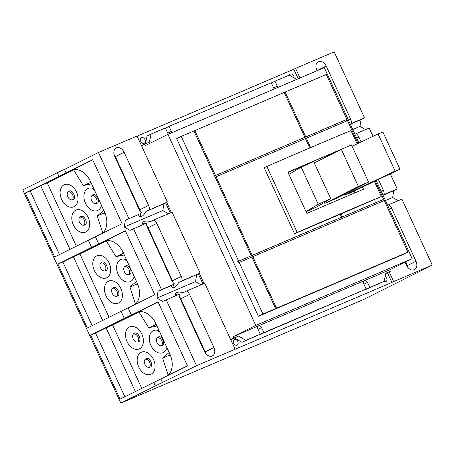 <?xml version="1.0" encoding="UTF-8"?>
<svg xmlns="http://www.w3.org/2000/svg" width="455" height="455" viewBox="0 0 455 455"><rect width="100%" height="100%" fill="white"/><g stroke="black" fill="none" stroke-linecap="round" stroke-linejoin="round"><path stroke-width="0.68" d="M400.002 169.249L382.922 132.121L378.065 133.935L395.139 171.063L400.002 169.249L349.355 193.244A60.327 1.752 155.3 0 0 344.492 195.058L344.168 194.348M330.717 198.664L313.643 161.542L301.176 167.15L318.25 204.278L330.717 198.664L316.697 206.968A60.327 1.752 155.3 0 0 306.084 211.74M368.556 182.04L351.482 144.912L341.301 149.314L358.375 186.436L368.556 182.04L335.005 198.977A60.327 1.752 155.3 0 0 324.819 203.379L324.381 202.418M378.065 133.935L352.09 146.243M395.139 171.063L344.492 195.058M301.176 167.15L288.914 174.413M318.25 204.278L305.993 211.535M341.301 149.314L314.286 162.947M358.375 186.436L324.819 203.379M288.06 172.547A60.327 1.752 -24.7 0 1 332.628 153.671L332.872 153.568M350.566 192.67L351.351 194.382M354.872 192.892L354.018 191.032M362.504 187.011L363.528 189.234A542.411 15.766 155.3 0 0 306.858 213.423L287.884 172.172A542.411 15.766 -24.7 0 1 340.744 149.593M309.73 147.972L305.419 138.593L216.074 176.728L252.241 255.357L341.586 217.228L340.221 214.26L294.556 233.751L264.201 167.753L266.835 166.439L297.189 232.442A542.411 15.766 -24.7 0 1 381.335 196.526L374.368 181.391M294.556 233.751L297.189 232.442M357.112 143.865L350.976 130.528A542.411 15.766 155.3 0 0 266.835 166.439M105.082 270.805A4.681 3.39 63.6 0 0 105.236 265.709A4.681 3.39 63.6 0 0 101.078 262.78M116.753 296.177A4.681 3.39 63.6 0 0 116.907 291.086A4.681 3.39 63.6 0 0 112.749 288.157M128.879 274.558A4.681 3.39 63.6 0 0 129.032 269.468A4.681 3.39 63.6 0 0 124.869 266.539M137.774 341.876A4.681 3.39 63.6 0 0 137.928 336.78A4.681 3.39 63.6 0 0 133.764 333.851M149.445 367.248A4.681 3.39 63.6 0 0 149.598 362.157A4.681 3.39 63.6 0 0 145.435 359.228M161.565 345.629A4.681 3.39 63.6 0 0 161.718 340.533A4.681 3.39 63.6 0 0 157.561 337.61M72.396 199.734A4.681 3.39 63.6 0 0 72.55 194.638A4.681 3.39 63.6 0 0 68.386 191.709M84.067 225.106A4.681 3.39 63.6 0 0 84.221 220.015A4.681 3.39 63.6 0 0 80.057 217.086M96.187 203.487A4.681 3.39 63.6 0 0 96.341 198.397A4.681 3.39 63.6 0 0 92.183 195.468M381.335 196.526L340.243 214.311M341.17 213.856L342.53 216.825L341.654 217.257L340.289 214.294M214.606 175.875L304.827 137.302L214.606 175.875L193.972 131.012L194.848 130.579L284.193 92.445L304.827 137.302M357.983 143.45L347.489 120.638L306.363 138.189L310.68 147.568M306.363 138.189L305.487 138.627L309.775 147.949M216.074 176.728L215.198 177.16L251.365 255.795L252.241 255.357M251.365 255.795L341.586 217.228M105.958 270.589C101.419 272.892 97.262 263.854 102.051 262.086C105.304 260.419 109.462 269.457 105.958 270.589L106.089 270.526M117.629 295.96C113.09 298.264 108.933 289.232 113.722 287.463C116.975 285.797 121.132 294.834 117.629 295.96L117.76 295.904M129.755 274.342C125.216 276.646 121.058 267.608 125.842 265.839C129.101 264.179 133.258 273.21 129.755 274.342L129.885 274.28M138.65 341.659C134.106 343.963 129.954 334.925 134.737 333.157C137.996 331.49 142.148 340.528 138.65 341.659L138.775 341.597M150.321 367.031C145.776 369.335 141.624 360.303 146.408 358.534C149.667 356.868 153.818 365.905 150.321 367.031L150.446 366.975M162.441 345.413C157.902 347.717 153.744 338.679 158.533 336.91C161.787 335.25 165.944 344.281 162.441 345.413L162.571 345.351M73.272 199.518C68.728 201.821 64.576 192.783 69.359 191.015C72.618 189.348 76.77 198.386 73.272 199.518L73.397 199.455M84.943 224.889C80.398 227.193 76.247 218.161 81.03 216.392C84.289 214.726 88.441 223.763 84.943 224.889L85.068 224.833M97.063 203.271C92.524 205.575 88.367 196.537 93.156 194.768C96.409 193.108 100.566 202.139 97.063 203.271L97.194 203.209M194.848 130.579L215.482 175.437M251.296 255.761L193.904 130.983L181.232 136.386L176.671 138.656L258.377 316.293L262.939 314.024L239.222 262.461L238.346 262.893L237.749 261.608L251.296 255.761L237.749 261.608M284.216 92.496L304.896 137.336L346.898 119.346L346.022 119.784L346.591 121.019M284.261 92.479L285.137 92.041L305.771 136.898M262.939 314.024L275.605 308.615L251.888 257.052L239.222 262.461M238.63 261.17L181.232 136.386M252.832 256.648L276.549 308.211L407.97 252.121L384.253 200.558L252.832 256.648L251.956 257.086L275.673 308.649L274.729 309.053L275.605 308.615M276.549 308.211L275.673 308.649M285.137 92.041L326.263 74.489L346.898 119.346M341.654 217.257L382.78 199.705L383.349 200.945M342.53 216.825L382.78 199.705M375.244 180.976L383.656 199.267M304.896 137.336L346.022 119.784M172.582 287.606A7.098 5.136 63.6 0 0 173.338 284.602M173.093 282.566A7.098 5.136 63.6 0 0 172.485 280.826L148.063 227.722A7.098 5.136 63.6 0 0 146.772 225.646M144.736 223.843A7.098 5.136 63.6 0 0 142.586 223.035M100.572 207.787L101.22 206.354M105.372 214.055L103.82 213.15L104.69 212.337M126.712 260.203L126.046 260.596L124.647 259.208M123.703 253.668L122.554 253.879L122.969 252.081M124.278 254.914L116.002 256.677L122.554 253.879M125.404 230.878L104.036 241.508A18.536 12.78 66.9 0 1 104.502 241.292A18.536 12.78 66.9 0 1 123.231 252.644L137.171 282.942A18.536 12.78 66.9 0 1 134.458 304.89M96.744 255.898A12.018 8.287 66.9 0 1 97.046 255.761A12.018 8.287 66.9 0 1 109.285 263.337A12.018 8.287 66.9 0 1 106.777 277.721A12.018 8.287 66.9 0 1 106.476 277.863A12.018 8.287 66.9 0 1 94.236 270.287A12.018 8.287 66.9 0 1 96.744 255.898M108.415 281.275A12.018 8.287 66.9 0 1 108.717 281.133A12.018 8.287 66.9 0 1 120.956 288.715A12.018 8.287 66.9 0 1 118.454 303.098A12.018 8.287 66.9 0 1 118.146 303.235A12.018 8.287 66.9 0 1 105.907 295.659A12.018 8.287 66.9 0 1 108.415 281.275M134.191 276.469A12.018 8.287 66.9 0 1 130.574 281.474A12.018 8.287 66.9 0 1 130.272 281.617A12.018 8.287 66.9 0 1 118.033 274.041A12.018 8.287 66.9 0 1 120.535 259.651A12.018 8.287 66.9 0 1 120.837 259.515A12.018 8.287 66.9 0 1 126.558 259.868M133.264 278.858L133.912 277.425M138.058 285.126L136.511 284.221L137.382 283.408M136.472 281.423L129.959 287.02L136.511 284.221M159.398 331.274L158.738 331.667L157.339 330.279M156.395 324.739L155.24 324.95L155.655 323.152M156.969 325.985L148.688 327.748L155.24 324.95M158.09 301.949L136.727 312.579A18.536 12.78 66.9 0 1 137.194 312.363A18.536 12.78 66.9 0 1 155.923 323.715L169.857 354.013A18.536 12.78 66.9 0 1 167.144 375.961M129.43 326.969A12.018 8.287 66.9 0 1 129.732 326.832A12.018 8.287 66.9 0 1 141.977 334.408A12.018 8.287 66.9 0 1 139.469 348.792A12.018 8.287 66.9 0 1 139.167 348.934A12.018 8.287 66.9 0 1 126.922 341.358A12.018 8.287 66.9 0 1 129.43 326.969M141.101 352.346A12.018 8.287 66.9 0 1 141.403 352.204A12.018 8.287 66.9 0 1 153.648 359.786A12.018 8.287 66.9 0 1 151.14 374.169A12.018 8.287 66.9 0 1 150.838 374.306A12.018 8.287 66.9 0 1 138.599 366.73A12.018 8.287 66.9 0 1 141.101 352.346M166.883 347.54A12.018 8.287 66.9 0 1 163.265 352.545A12.018 8.287 66.9 0 1 162.964 352.688A12.018 8.287 66.9 0 1 150.719 345.112A12.018 8.287 66.9 0 1 153.227 330.722A12.018 8.287 66.9 0 1 153.528 330.586A12.018 8.287 66.9 0 1 159.244 330.939M165.95 349.929L166.598 348.496M170.75 356.197L169.197 355.292L170.068 354.479M169.158 352.494L162.645 358.091L169.197 355.292M94.02 189.132L93.36 189.525L91.961 188.137M91.017 182.597L89.862 182.808L90.278 181.01M91.591 183.843L83.31 185.606L89.862 182.808M92.712 159.807L71.35 170.437A18.536 12.78 66.9 0 1 71.816 170.221A18.536 12.78 66.9 0 1 90.545 181.573L104.479 211.871A18.536 12.78 66.9 0 1 101.766 233.819M103.78 210.352L97.268 215.949L103.82 213.15M64.053 184.827A12.018 8.287 66.9 0 1 64.354 184.69A12.018 8.287 66.9 0 1 76.599 192.266A12.018 8.287 66.9 0 1 74.091 206.65A12.018 8.287 66.9 0 1 73.79 206.792A12.018 8.287 66.9 0 1 61.544 199.216A12.018 8.287 66.9 0 1 64.053 184.827M75.723 210.204A12.018 8.287 66.9 0 1 76.025 210.062A12.018 8.287 66.9 0 1 88.27 217.644A12.018 8.287 66.9 0 1 85.762 232.027A12.018 8.287 66.9 0 1 85.46 232.164A12.018 8.287 66.9 0 1 73.221 224.588A12.018 8.287 66.9 0 1 75.723 210.204M101.505 205.398A12.018 8.287 66.9 0 1 97.888 210.403A12.018 8.287 66.9 0 1 97.586 210.546A12.018 8.287 66.9 0 1 85.341 202.97A12.018 8.287 66.9 0 1 87.849 188.58A12.018 8.287 66.9 0 1 88.151 188.444A12.018 8.287 66.9 0 1 93.866 188.797M156.833 223.354L181.261 276.458A7.098 5.136 -116.4 0 1 182.085 280.781L200.092 273.097L172.075 212.178L154.069 219.862A7.098 5.136 -116.4 0 1 156.833 223.354L148.063 227.722M407.97 252.121L403.403 254.39L258.377 316.293M205.779 353.637A7.098 5.136 63.6 0 0 205.177 351.891L180.749 298.793A7.098 5.136 63.6 0 0 179.458 296.717M177.422 294.914A7.098 5.136 63.6 0 0 175.277 294.106M139.895 216.535A7.098 5.136 63.6 0 0 140.652 213.531M140.402 211.495A7.098 5.136 63.6 0 0 139.799 209.755L115.371 156.651A7.098 5.136 63.6 0 0 114.08 154.575M133.486 228.649L161.502 289.568L174.566 283.988A7.098 5.136 -116.4 0 1 171.802 280.496L147.38 227.392A7.098 5.136 -116.4 0 1 146.55 223.069L130.028 230.367L124.238 227.005L125.358 220.214L138.422 214.635C139.065 216.506 140.197 217.069 141.823 216.335C143.314 215.545 144.684 213.907 145.941 211.427L167.406 202.026L165.648 202.896L170.272 212.946M154.069 219.862L150.616 221.579C147.636 220.88 145.35 220.88 143.769 221.596C142.512 222.262 142.25 223.263 142.978 224.594M174.566 283.988L171.114 285.706C171.751 287.577 172.883 288.14 174.515 287.406C176.005 286.616 177.376 284.978 178.633 282.498L182.085 280.781M102.756 233.051L97.268 215.949M109.052 317.266L79.938 253.958L106.715 240.672M106.254 240.866L116.002 256.677M102.676 320.434L73.386 256.757L79.938 253.958M92.155 325.672L62.864 261.989L73.386 256.757M135.448 304.122L129.959 287.02M141.744 388.337L112.624 325.029L139.401 311.743M138.94 311.937L148.688 327.748M135.362 391.505L106.072 327.827L112.624 325.029M124.841 396.743L95.556 333.06L106.072 327.827M168.134 375.193L162.645 358.091M76.36 246.195L47.246 182.887L74.023 169.601M69.985 249.368L40.694 185.685L47.246 182.887M59.463 254.601L30.172 190.918L40.694 185.685M73.562 169.795L83.31 185.606M200.092 273.097L178.633 282.498M358.955 142.989L324.29 67.63L167.918 134.373L145.458 145.543L144.809 144.127L149.348 142.193L151.037 134.066L165.364 127.952L167.673 132.968A2.764 2.002 63.6 0 0 168.504 134.123M233.33 336.586L389.702 269.843L390.356 271.26L385.817 273.199L384.128 281.321L369.801 287.435L367.492 282.418A2.764 2.002 63.6 0 0 364.421 280.729A2.764 2.002 63.6 0 0 363.812 283.988L366.116 289.01L263.911 332.633L261.602 327.611A2.764 2.002 63.6 0 0 258.531 325.922A2.764 2.002 63.6 0 0 257.922 329.187L260.232 334.203L245.905 340.317L238.517 336.069L233.978 338.002L233.33 336.586L255.784 325.416L167.918 134.373M255.784 325.416L412.162 258.673L389.702 269.843M376.217 180.516L412.162 258.673M277.573 87.57A2.764 2.002 63.6 0 0 277.243 86.205L274.934 81.183L289.261 75.069L296.643 79.324L301.227 77.475M171.683 132.769A2.764 2.002 63.6 0 0 171.353 131.398L169.044 126.382L271.254 82.759L273.563 87.775A2.764 2.002 63.6 0 0 274.393 88.93M407.856 267.386A7.098 5.136 63.6 0 0 407.248 265.646L405.553 261.961M166.172 299.72L196.526 365.712L235.116 349.241L204.761 283.249L186.755 290.933A7.098 5.136 -116.4 0 1 189.525 294.425L213.947 347.529A7.098 5.136 -116.4 0 1 212.383 355.901A7.098 5.136 -116.4 0 1 204.494 351.567L180.066 298.463A7.098 5.136 -116.4 0 1 179.236 294.14L162.719 301.438L156.929 298.076L158.05 291.285L161.502 289.568M186.755 290.933L183.302 292.65C180.322 291.945 178.042 291.951 176.455 292.667C175.203 293.333 174.942 294.334 175.664 295.665M141.88 212.917A7.098 5.136 -116.4 0 1 139.116 209.425L114.688 156.321A7.098 5.136 -116.4 0 1 116.258 147.949A7.098 5.136 -116.4 0 1 124.147 152.283L148.569 205.387A7.098 5.136 -116.4 0 1 149.399 209.71M165.648 202.896L163.948 203.743L162.827 210.54L168.378 213.753M162.827 210.54L124.238 227.005M171.114 285.706L158.05 291.285M196.64 274.814L195.519 281.611L156.929 298.076M195.519 281.611L201.064 284.824M124.3 318.415L158.061 301.881L187.477 365.848L120.057 399.12L90.642 335.159L124.3 318.415L121.03 311.305L87.371 328.049L57.95 264.088L91.609 247.344L88.344 240.234L54.68 256.978L25.264 193.017L30.172 190.918M91.609 247.344L125.37 230.81L154.791 294.777L121.03 311.305M25.264 193.017L92.683 159.739L122.099 223.706L88.344 240.234M138.422 214.635L125.358 220.214M163.948 203.743L145.941 211.427M98.786 244.034L95.516 236.93M57.95 264.088L62.864 261.989M131.478 315.105L128.208 308.001M90.642 335.159L95.556 333.06M198.34 273.967L202.958 284.017M230.696 339.635L233.978 338.002M245.905 340.317L241.923 342.296L234.535 338.048L230.719 339.68M234.535 338.048L238.517 336.069M241.923 342.296L260.232 334.203M263.911 332.633L259.833 334.402M259.93 334.613L366.116 289.01M369.801 287.435L365.723 289.204M365.82 289.42L384.128 281.321M390.356 271.26L385.755 273.506M271.351 82.969L274.934 81.183M165.461 128.162L169.044 126.382M145.429 143.86L147.056 136.045L151.037 134.066M144.809 144.127L141.522 145.759M166.706 202.373L171.353 212.485M199.392 273.444L204.045 283.556M389.184 271.845L393.66 281.571L432.25 265.106L401.896 199.108L388.832 204.687A7.098 5.136 -116.4 0 1 391.596 208.18L416.024 261.284A7.098 5.136 -116.4 0 1 414.454 269.656A7.098 5.136 -116.4 0 1 406.565 265.316L405.121 262.177M388.832 204.687L387.609 205.29M378.395 179.48L383.332 190.213A7.098 5.136 -116.4 0 1 384.162 194.53L397.226 188.956L393.774 190.673L392.654 197.47L398.199 200.689M382.939 195.138L384.162 194.53M373.02 136.324L369.21 128.037L356.14 133.616A7.098 5.136 -116.4 0 1 358.91 137.109L361.139 141.954M289.403 75.155A3.122 2.258 -116.4 0 1 290.284 74.148A3.122 2.258 -116.4 0 1 290.37 74.108A3.122 2.258 -116.4 0 1 292.929 74.859A3.122 2.258 -116.4 0 1 294.129 77.873M144.167 143.291A3.122 2.258 -116.4 0 1 140.811 141.403A3.122 2.258 -116.4 0 1 141.477 137.66A3.122 2.258 -116.4 0 1 141.562 137.62A3.122 2.258 -116.4 0 1 144.917 139.509A3.122 2.258 -116.4 0 1 144.258 143.251A3.122 2.258 -116.4 0 1 144.167 143.291M237.021 345.163A3.122 2.258 -116.4 0 1 233.66 343.275A3.122 2.258 -116.4 0 1 234.325 339.532A3.122 2.258 -116.4 0 1 234.41 339.493A3.122 2.258 -116.4 0 1 237.766 341.381A3.122 2.258 -116.4 0 1 237.106 345.123A3.122 2.258 -116.4 0 1 237.021 345.163M385.186 276.242A3.122 2.258 -116.4 0 1 386.949 279.08A3.122 2.258 -116.4 0 1 385.92 281.605A3.122 2.258 -116.4 0 1 385.829 281.645A3.122 2.258 -116.4 0 1 383.935 281.418M393.66 281.571L391.909 282.447L387.433 272.716M196.526 365.712L155.354 385.931L153.722 382.376M162.532 382.621L160.894 379.072M391.909 282.447L235.116 349.241M356.14 133.616L354.923 134.219M167.406 202.026L137.052 136.028L98.462 152.499L128.816 218.497M66.1 172.963L64.462 169.414L98.462 152.499M58.922 176.273L57.284 172.718L64.462 169.414M57.284 172.718L22.75 189.894L120.82 403.107L155.354 385.931M298.179 78.664L293.839 69.234L295.596 68.358L299.982 77.896M137.097 136.136L293.839 69.234M392.654 197.47L385.43 200.553M383.002 195.269L393.774 190.673M397.226 188.956L390.282 173.856M120.82 403.107L363.983 299.322L432.25 265.106M317.061 70.718L316.765 70.07A7.098 5.136 -116.4 0 1 318.329 61.698A7.098 5.136 -116.4 0 1 326.218 66.038L350.646 119.142A7.098 5.136 -116.4 0 1 351.47 123.459L364.535 117.885L361.082 119.602L359.962 126.399L365.513 129.618M359.962 126.399L352.739 129.482M295.596 68.358L334.18 51.893L364.535 117.885M350.31 124.198L361.082 119.602M350.253 124.067L351.47 123.459M317.505 70.531L317.448 70.4A7.098 5.136 63.6 0 0 316.157 68.33M181.261 276.458L172.485 280.826M104.036 241.508L104.98 241.105M136.727 312.579L137.672 312.175M71.35 170.437L72.294 170.033M213.947 347.529L205.177 351.891M189.525 294.425L180.749 298.793M148.569 205.387L139.799 209.755M124.147 152.283L115.371 156.651M261.602 327.611L258.019 329.397M367.492 282.418L363.909 284.199M277.243 86.205L273.665 87.986M171.353 131.398L167.776 133.178M416.024 261.284L407.248 265.646M391.596 208.18L389.435 209.255M383.332 190.213L381.171 191.288M358.91 137.109L356.743 138.184M326.218 66.038L317.448 70.4M350.646 119.142L348.479 120.217"/></g></svg>
